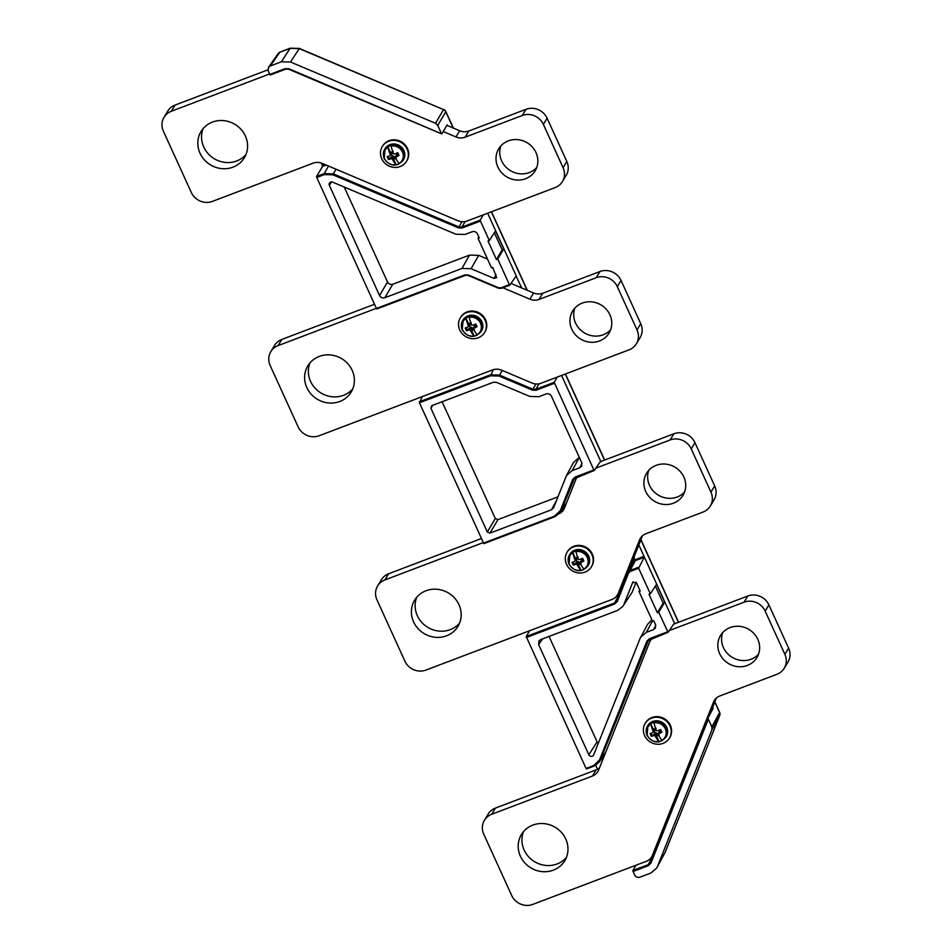 <?xml version="1.0" encoding="UTF-8"?>
<svg xmlns="http://www.w3.org/2000/svg" width="952" height="952" viewBox="0 0 952 952"><rect width="100%" height="100%" fill="white"/><g stroke="black" fill="none" stroke-linecap="round" stroke-linejoin="round"><path stroke-width="1.43" d="M529.657 630.712L526.218 636.531L614.54 603.009L619.49 593.798M619.835 590.728L620.871 590.335M321.252 163.03L322.359 165.47L324.882 164.517M465.147 275.437L376.885 308.96L376.433 308.448L464.766 274.926L468.42 275.021L498.55 287.754L500.978 287.825L509.403 284.624L509.844 285.136L516.067 276.044L521.708 287.956M387.523 282.006C388.737 284.101 390.498 284.85 392.795 284.231L384.822 297.738C382.514 298.357 380.764 297.619 379.55 295.513L387.523 282.006L344.255 187.044M379.55 295.513L329.356 185.366A2.666 2.487 -148.9 0 1 332.664 182.141L455.877 234.216L465.016 234.454L472.216 231.729C474.512 231.11 476.274 231.848 477.487 233.954L479.272 237.857L478.047 238.321L491.529 267.881L492.743 267.417L496.682 277.567L494.147 278.472L471.073 268.714L461.934 268.476L469.526 255.1L392.795 284.231M634.222 556.468L634.306 560.133L644.016 556.337L644.195 557.301L638.661 568.249L630.236 571.45L630.057 570.486L638.483 567.285M638.816 544.925L674.73 623.727L674.242 623.251L668.066 632.307L658.724 612.279L664.734 602.211L663.151 603.163L655.369 586.099M542.676 638.851L538.642 644.611L588.836 754.757A2.666 2.487 -148.9 0 0 593.679 754.888L640.089 638.435L647.658 624.179L651.93 619.871M588.836 754.757L597.106 741.894A1.952 1.821 -148.9 0 0 598.415 743M665.341 851.873A4.058 1.428 -158.3 0 1 665.329 851.921L656.809 867.938L651.061 872.936L639.875 877.185C637.578 877.803 635.817 877.054 634.603 874.959L632.854 870.509L648.229 864.678L653.179 855.455M441.252 133.137L437.742 125.438L435.516 123.284L290.538 62.023L281.399 61.773L270.213 66.021L268.512 67.33L268.226 71.007L269.809 74.482L285.195 68.639L288.861 68.734L441.776 133.923M285.588 69.151L270.249 74.982L269.809 74.482M376.433 308.448L316.754 177.488L316.576 176.513L324.192 173.633L328.5 166.041M480.26 220.102L480.439 221.078L462.172 228.004L461.994 227.04L480.26 220.102L483.259 214.878M554.909 516.662L483.842 543.652L419.439 402.803L422.379 396.556M554.373 383.311L536.107 390.237L535.928 389.273L554.195 382.335L593.846 469.931L594.334 470.407L600.474 461.375L600.962 461.851M594.084 766.086L586.527 768.978L586.075 768.466L526.218 636.531M633.247 562.692L634.306 560.133M708.002 717.915L708.324 719.165L650.918 863.202L650.311 862.655L707.99 717.939L713.107 708.49L712.786 707.241L710.013 714.19M509.403 284.624L497.729 259.015L496.42 259.515L488.007 241.046L489.316 240.547L495.552 230.979L503.739 248.948L502.156 249.912L494.362 232.8M658.724 612.279L657.416 612.779L649.014 594.334L650.323 593.846L656.559 584.266L664.734 602.211M496.42 259.515L502.156 249.912M497.729 259.015L503.739 248.948M657.416 612.779L663.151 603.163M639.744 589.99L639.018 591.537L652.548 621.216L653.762 620.752L655.535 624.631L655.488 627.892L653.548 629.617L655.761 625.297M633.163 581.779L632.687 582.469L636.364 582.564L640.232 591.073L639.018 591.537M478.773 236.774L478.047 238.321M656.809 867.938L665.293 851.981L719.676 715.535A4.058 3.796 -151.5 0 0 719.581 712.584L714.785 702.064M652.441 620.978L646.337 632.354L640.601 637.34M432.874 405.231L430.863 408.11L431.851 405.623L493.398 382.264L496.444 382.347L529.8 396.448L538.939 396.687L546.15 393.961C548.447 393.343 550.208 394.08 551.422 396.187L581.755 462.755L581.72 466.016L579.78 467.741L581.993 463.422M538.642 644.611L538.927 640.946L540.629 639.637L617.741 610.363L622.917 606.305L632.176 592.192L636.15 582.207M579.328 457.424L572.212 470.609L579.78 467.741M557.932 496.849L497.944 519.613L489.959 533.12L551.505 509.772L553.588 507.737L566.464 475.607L573.532 462.446L579.268 457.448M430.863 408.11L487.329 532.013L495.302 518.507L442.097 401.732M384.822 297.738L461.934 268.476M719.724 715.416A4.058 1.428 -158.3 0 1 719.7 715.487A4.058 1.428 -158.3 0 1 719.676 715.535L711.929 729.815L657.32 866.844M646.337 632.354L653.548 629.617M469.526 255.1L478.666 255.35L487.519 259.087M632.687 582.469L623.988 604.27M489.316 240.547L480.439 221.078M595.738 765.337L597.511 769.24M602.557 760.22L601.759 758.447M572.212 470.609L566.464 475.607M489.959 533.12L487.329 532.013M635.972 865.237L632.854 870.509M326.179 165.065L322.526 166.445L316.576 176.513M322.526 166.445L322.359 165.47M711.929 729.815L711.834 726.864L708.324 719.165M281.399 61.773L290.039 48.362L279.876 52.217A4.058 3.784 -145 0 0 278.151 53.574A4.058 4.058 0 0 1 280.066 52.051A4.058 1.166 -110.8 0 1 280.316 52.051M447.214 124.855L447.737 125.64L446.904 125.283M509.844 285.136L501.418 288.325L498.384 288.254L500.978 287.825M554.195 382.335L557.194 377.111M441.847 133.911L447.142 124.879M495.302 518.507L497.944 519.613M597.106 741.894L549.054 636.436M632.176 592.192L622.917 606.305M487.65 213.212L516.508 276.544L515.425 276.961M561.573 375.445L600.795 461.506L673.885 433.767A16.208 15.149 31.1 0 1 694.972 442.68L691.223 448.868A16.208 15.149 -148.9 0 0 670.148 439.955L595.869 468.146M603.58 755.757L603.985 756.65M650.323 593.846L638.661 568.249M511.01 283.434L533.632 292.99A12.162 11.364 -148.9 0 0 542.771 293.24L599.95 271.534A16.208 15.149 31.1 0 1 621.037 280.447L617.301 286.635L637.007 329.892L640.744 323.704A16.208 15.149 31.1 0 1 640.113 337.603L636.376 343.791A16.208 15.149 -148.9 0 0 637.007 329.892M617.301 286.635A16.208 15.149 -148.9 0 0 596.214 277.722L599.95 271.534M542.771 293.24L539.034 299.428L596.214 277.722M539.034 299.428A12.162 11.364 31.1 0 1 529.895 299.178L502.894 287.766M278.115 345.6A16.208 15.149 -148.9 0 0 270.82 351.633L274.557 345.445A16.208 15.149 31.1 0 1 281.851 339.412L278.115 345.6L376.373 308.305M270.82 351.633A16.208 15.149 -148.9 0 0 270.178 365.532L298.107 426.817A16.208 15.149 -148.9 0 0 319.194 435.73L492.493 369.947A12.162 11.364 31.1 0 1 501.633 370.197L531.906 382.99A12.162 11.364 -148.9 0 0 541.045 383.24L629.07 349.824A16.208 15.149 -148.9 0 0 636.376 343.791M339.769 401.494A25.335 23.669 31.1 0 1 311.137 394.14A25.335 23.669 31.1 0 1 307.817 365.854A25.335 23.669 31.1 0 1 341.732 358.702A25.335 23.669 31.1 0 1 351.181 392.057A25.335 23.669 31.1 0 1 339.769 401.494M599.486 340.959A21.277 19.873 31.1 0 1 575.436 334.795A21.277 19.873 31.1 0 1 572.652 311.03A21.277 19.873 31.1 0 1 601.14 305.021A21.277 19.873 31.1 0 1 609.078 333.045A21.277 19.873 31.1 0 1 599.486 340.959M610.648 329.761A21.277 19.873 31.1 0 1 603.235 334.783A21.277 19.873 31.1 0 1 580.53 329.987A21.277 19.873 31.1 0 1 574.829 308.127M621.037 280.447L640.744 323.704M352.799 388.809A25.335 23.669 31.1 0 1 343.505 395.306A25.335 23.669 31.1 0 1 316.219 389.344A25.335 23.669 31.1 0 1 309.947 362.914M281.851 339.412L374.517 304.247M483.164 542.64L384.917 579.935A16.208 15.149 -148.9 0 0 377.611 585.968A16.208 15.149 -148.9 0 0 376.968 599.867L404.897 661.152A16.208 15.149 -148.9 0 0 425.984 670.065L611.981 599.462A12.162 11.364 -148.9 0 0 618.241 593.37L639.566 539.855A12.162 11.364 31.1 0 1 640.351 538.285A12.162 11.364 31.1 0 1 645.825 533.763L703.004 512.057A16.208 15.149 -148.9 0 0 710.311 506.024A16.208 15.149 -148.9 0 0 710.942 492.125L714.678 485.937L694.972 442.68M714.678 485.937A16.208 15.149 31.1 0 1 714.048 499.836L710.311 506.024M642.469 535.762L621.977 587.194A12.162 11.364 31.1 0 1 619.074 591.275M377.611 585.968L381.347 579.78A16.208 15.149 31.1 0 1 388.654 573.747L384.917 579.935M481.307 538.582L388.654 573.747M563.977 506.952A12.162 11.364 -148.9 0 0 565.298 505.964M416.738 597.249A25.335 23.669 -148.9 0 0 427.793 627.356A25.335 23.669 -148.9 0 0 459.59 623.143M648.764 470.359A21.277 19.873 -148.9 0 0 658.26 495.099A21.277 19.873 -148.9 0 0 684.583 491.994M656.178 465.338A21.277 19.873 -148.9 0 0 646.587 473.263A21.277 19.873 -148.9 0 0 654.524 501.287A21.277 19.873 -148.9 0 0 683.012 495.278A21.277 19.873 -148.9 0 0 680.228 471.514A21.277 19.873 -148.9 0 0 656.178 465.338M710.942 492.125L691.223 448.868M577.34 476.869A12.162 11.364 -148.9 0 0 575.865 479.451L564.465 508.07A12.162 11.364 31.1 0 1 563.691 509.629A12.162 11.364 31.1 0 1 559.312 513.663M618.241 593.37L621.977 587.194M426.02 590.764A25.335 23.669 -148.9 0 0 414.608 600.188A25.335 23.669 -148.9 0 0 424.057 633.544A25.335 23.669 -148.9 0 0 457.971 626.392A25.335 23.669 -148.9 0 0 454.663 598.106A25.335 23.669 -148.9 0 0 426.02 590.764M232.978 167.159A25.335 23.669 31.1 0 1 204.335 159.805A25.335 23.669 31.1 0 1 201.027 131.519A25.335 23.669 31.1 0 1 234.942 124.367A25.335 23.669 31.1 0 1 244.39 157.723A25.335 23.669 31.1 0 1 232.978 167.159M246.009 154.474A25.335 23.669 31.1 0 1 236.715 160.971A25.335 23.669 31.1 0 1 209.416 155.009A25.335 23.669 31.1 0 1 203.145 128.579M446.869 125.343L459.697 130.757A12.162 11.364 -148.9 0 0 468.836 131.007L526.016 109.301A16.208 15.149 31.1 0 1 547.102 118.215L566.821 161.471A16.208 15.149 31.1 0 1 566.178 175.37L562.442 181.558A16.208 15.149 -148.9 0 0 563.072 167.659L566.821 161.471M468.836 131.007L465.1 137.195A12.162 11.364 31.1 0 1 455.96 136.945L443.227 131.566M164.018 117.298L167.766 111.11A16.208 15.149 31.1 0 1 175.061 105.077L171.324 111.265A16.208 15.149 -148.9 0 0 164.018 117.298A16.208 15.149 -148.9 0 0 163.387 131.197L191.316 192.482A16.208 15.149 -148.9 0 0 212.403 201.396L313.125 163.161A12.162 11.364 31.1 0 1 322.264 163.411L457.971 220.757A12.162 11.364 -148.9 0 0 467.111 221.007L555.135 187.592A16.208 15.149 -148.9 0 0 562.442 181.558M547.102 118.215L543.366 124.403A16.208 15.149 -148.9 0 0 522.279 115.489L526.016 109.301M175.061 105.077L267.893 69.841M536.714 167.528A21.277 19.873 31.1 0 1 529.3 172.55A21.277 19.873 31.1 0 1 506.595 167.754A21.277 19.873 31.1 0 1 500.895 145.894M543.366 124.403L563.072 167.659M465.1 137.195L522.279 115.489M171.324 111.265L269.571 73.97M525.563 178.738A21.277 19.873 31.1 0 1 501.502 172.562A21.277 19.873 31.1 0 1 498.717 148.798A21.277 19.873 31.1 0 1 527.218 142.788A21.277 19.873 31.1 0 1 535.143 170.813A21.277 19.873 31.1 0 1 525.563 178.738M523.529 831.584A25.335 23.669 -148.9 0 0 534.584 861.691A25.335 23.669 -148.9 0 0 566.38 857.478M532.822 825.098A25.335 23.669 -148.9 0 0 521.41 834.535A25.335 23.669 -148.9 0 0 530.847 867.879A25.335 23.669 -148.9 0 0 564.762 860.727A25.335 23.669 -148.9 0 0 561.454 832.441A25.335 23.669 -148.9 0 0 532.822 825.098M651.799 638.483A12.162 11.364 -148.9 0 0 649.799 641.684L598.677 769.954A12.162 11.364 31.1 0 1 597.904 771.513A12.162 11.364 31.1 0 1 592.43 776.035L491.708 814.269A16.208 15.149 -148.9 0 0 484.401 820.303A16.208 15.149 -148.9 0 0 483.759 834.202L511.688 895.487A16.208 15.149 -148.9 0 0 532.775 904.4L646.206 861.346A12.162 11.364 -148.9 0 0 652.453 855.253L713.5 702.088A12.162 11.364 31.1 0 1 714.274 700.517A12.162 11.364 31.1 0 1 719.76 695.995L776.939 674.29A16.208 15.149 -148.9 0 0 784.234 668.256A16.208 15.149 -148.9 0 0 784.876 654.357L765.158 611.101A16.208 15.149 -148.9 0 0 744.071 602.188L669.244 630.593M592.43 776.035L596.166 769.847A12.162 11.364 -148.9 0 0 599.522 767.847M484.401 820.303L488.138 814.127A16.208 15.149 31.1 0 1 495.445 808.081L491.708 814.269M744.071 602.188L747.82 596A16.208 15.149 31.1 0 1 768.907 604.913L765.158 611.101M784.876 654.357L788.613 648.169A16.208 15.149 31.1 0 1 787.982 662.068L784.234 668.256M649.799 641.684L651.715 638.518M716.404 697.994L709.764 714.666M652.453 855.253L654.821 851.35M730.113 627.57A21.277 19.873 -148.9 0 0 720.521 635.496A21.277 19.873 -148.9 0 0 728.458 663.52A21.277 19.873 -148.9 0 0 756.947 657.511A21.277 19.873 -148.9 0 0 754.163 633.746A21.277 19.873 -148.9 0 0 730.113 627.57M788.613 648.169L768.907 604.913M654.678 851.707A12.162 11.364 31.1 0 1 653.298 853.159M596.166 769.847L495.445 808.081M747.82 596L673.623 624.155M722.699 632.592A21.277 19.873 -148.9 0 0 732.195 657.332A21.277 19.873 -148.9 0 0 758.506 654.226M382.276 146.584L382.656 145.965A14.185 13.257 31.1 0 1 401.649 141.967A14.185 13.257 31.1 0 1 406.932 160.638L406.563 161.257A14.185 13.257 31.1 0 1 400.173 166.54A14.185 13.257 31.1 0 1 384.132 162.423A14.185 13.257 31.1 0 1 382.276 146.584A14.185 13.257 31.1 0 1 401.268 142.586A14.185 13.257 31.1 0 1 406.563 161.257M567.106 552.172L567.487 551.553A14.185 13.257 31.1 0 1 586.48 547.543A14.185 13.257 31.1 0 1 591.763 566.226L591.394 566.845A14.185 13.257 31.1 0 1 585.004 572.128A14.185 13.257 31.1 0 1 568.963 568.011A14.185 13.257 31.1 0 1 567.106 552.172A14.185 13.257 31.1 0 1 586.111 548.162A14.185 13.257 31.1 0 1 591.394 566.845M645.147 723.413L645.527 722.794A14.185 13.257 31.1 0 1 664.52 718.796A14.185 13.257 31.1 0 1 669.803 737.467L669.434 738.086A14.185 13.257 31.1 0 1 663.044 743.369A14.185 13.257 31.1 0 1 647.003 739.252A14.185 13.257 31.1 0 1 645.147 723.413A14.185 13.257 31.1 0 1 664.151 719.414A14.185 13.257 31.1 0 1 669.434 738.086M460.316 317.837L460.697 317.218A14.185 13.257 31.1 0 1 479.689 313.208A14.185 13.257 31.1 0 1 484.973 331.891L484.604 332.51A14.185 13.257 31.1 0 1 478.213 337.793A14.185 13.257 31.1 0 1 462.172 333.676A14.185 13.257 31.1 0 1 460.316 317.837A14.185 13.257 31.1 0 1 479.308 313.827A14.185 13.257 31.1 0 1 484.604 332.51M473.834 327.536L474.727 325.774A2.57 2.404 -148.9 0 0 474.417 324.561M474.727 325.774L476.321 326.881L475.096 324.192M477.071 326.691L475.833 323.977A15.601 2.071 158 0 1 472.751 325.215A15.577 3.13 -179.1 0 1 471.942 325.191A15.577 3.737 -136.4 0 1 471.549 324.81A15.518 4.343 -110.9 0 1 469.169 317.313A9.96 9.306 31.1 0 1 480.498 323.24A9.96 9.306 31.1 0 1 477.119 334.759A15.518 4.343 -110.9 0 1 473.572 329.249A15.577 1.083 -89.1 0 1 473.56 328.749A15.577 2.82 -49.8 0 0 474.108 328.166A15.601 4.474 -27 0 0 477.071 326.691L476.321 326.881M466.04 318.492A15.518 4.593 69.3 0 0 468.372 326.012A15.577 4.403 95.1 0 0 468.36 326.548L467.848 327.072A15.601 1.916 156 0 1 465.219 328L466.456 330.713A15.601 4.629 -25.1 0 0 469.205 330.035A15.577 6.45 -1.7 0 0 469.979 330.106A15.577 7.057 44.8 0 0 470.395 330.451A15.518 4.593 69.3 0 0 473.989 335.949A9.96 9.306 31.1 0 1 462.66 330.011A9.96 9.306 31.1 0 1 466.04 318.492L469.419 325.643L468.372 326.012M473.834 327.44L473.56 328.749M474.584 325.798L474.108 328.166M471.002 323.382A2.57 2.404 -148.9 0 0 470.276 323.894L468.908 323.549L471.276 322.657M469.169 317.313L469.086 316.897A10.305 9.627 -148.9 0 0 465.968 318.087M473.989 335.949L474.203 336.139A10.305 9.627 -148.9 0 0 477.321 334.961L477.119 334.759M469.669 325.501A2.57 2.404 -148.9 0 0 470.55 327.357L472.18 328.047A2.57 2.404 -148.9 0 0 473.822 327.571M470.55 327.357L466.456 330.713M466.087 327.607L467.313 330.296M470.728 327.274L469.205 330.035M470.276 323.894L469.419 325.643M470.371 324.025L469.455 325.596M469.217 325.81L468.36 326.548M470.455 324.739L467.848 327.072M472.18 328.047L472.013 330.38L474.382 329.487M472.121 327.857L471.418 329.13L472.013 330.38M470.395 330.451L470.633 328.916L469.979 330.106M470.633 328.916L471.418 329.13M471.573 327.214L470.823 328.583M468.908 323.549L469.455 324.822M470.752 328.583L474.203 336.139M580.625 561.87L581.517 560.109A2.57 2.404 -148.9 0 0 581.208 558.895M581.517 560.109L583.112 561.216L581.886 558.527M583.862 561.025L582.636 558.312A15.601 2.071 158 0 1 579.554 559.55A15.577 3.13 -179.1 0 1 578.733 559.526A15.577 3.737 -136.4 0 1 578.34 559.145A15.518 4.343 -110.9 0 1 575.96 551.648A9.96 9.306 31.1 0 1 587.289 557.574A9.96 9.306 31.1 0 1 583.909 569.094A15.518 4.343 -110.9 0 1 580.363 563.584A15.577 1.083 -89.1 0 1 580.363 563.084A15.577 2.82 -49.8 0 0 580.898 562.513A15.601 4.474 -27 0 0 583.862 561.025L583.112 561.216M572.83 552.826A15.518 4.593 69.3 0 0 575.163 560.359A15.577 4.403 95.1 0 0 575.151 560.883L574.651 561.406A15.601 1.916 156 0 1 572.009 562.334L573.247 565.048A15.601 4.629 -25.1 0 0 575.996 564.369A15.577 6.45 -1.7 0 0 576.781 564.441A15.577 7.057 44.8 0 0 577.186 564.786A15.518 4.593 69.3 0 0 580.791 570.284A9.96 9.306 31.1 0 1 569.451 564.346A9.96 9.306 31.1 0 1 572.83 552.826L576.21 559.978L575.163 560.359M580.625 561.775L580.363 563.084M581.375 560.145L580.898 562.513M577.793 557.717A2.57 2.404 -148.9 0 0 577.079 558.229L575.698 557.896L578.066 556.991M575.96 551.648L575.877 551.232A10.305 9.627 -148.9 0 0 572.759 552.422M580.791 570.284L580.994 570.474A10.305 9.627 -148.9 0 0 584.111 569.296L583.909 569.094M576.46 559.835A2.57 2.404 -148.9 0 0 577.34 561.692L578.971 562.382A2.57 2.404 -148.9 0 0 580.613 561.906M577.34 561.692L573.247 565.048M572.878 561.942L574.104 564.631M577.519 561.609L575.996 564.369M577.079 558.229L576.21 559.978M577.162 558.36L576.257 559.931M576.008 560.145L575.151 560.883M577.245 559.074L574.651 561.406M578.971 562.382L578.804 564.726L581.184 563.822M578.911 562.192L578.209 563.465L578.804 564.726M577.186 564.786L577.436 563.251L576.781 564.441M577.436 563.251L578.209 563.465M578.376 561.549L577.614 562.918M575.698 557.896L576.246 559.157M577.543 562.918L580.994 570.474M658.665 733.123L659.558 731.35A2.57 2.404 -148.9 0 0 659.248 730.136M659.558 731.35L661.152 732.469L659.926 729.767M661.902 732.266L660.676 729.553A15.601 2.071 158 0 1 657.594 730.791A15.577 3.13 -179.1 0 1 656.773 730.767A15.577 3.737 -136.4 0 1 656.38 730.398A15.518 4.343 -110.9 0 1 654 722.889A9.96 9.306 31.1 0 1 665.329 728.827A9.96 9.306 31.1 0 1 661.949 740.347A15.518 4.343 -110.9 0 1 658.403 734.825A15.577 1.083 -89.1 0 1 658.403 734.325A15.577 2.82 -49.8 0 0 658.939 733.754A15.601 4.474 -27 0 0 661.902 732.266L661.152 732.469M650.87 724.079A15.518 4.593 69.3 0 0 653.203 731.6A15.577 4.403 95.1 0 0 653.191 732.124L652.691 732.659A15.601 1.916 156 0 1 650.049 733.587L651.287 736.301A15.601 4.629 -25.1 0 0 654.036 735.61A15.577 6.45 -1.7 0 0 654.821 735.682A15.577 7.057 44.8 0 0 655.226 736.039A15.518 4.593 69.3 0 0 658.832 741.525A9.96 9.306 31.1 0 1 647.491 735.598A9.96 9.306 31.1 0 1 650.87 724.079L654.25 731.219L653.203 731.6M658.665 733.028L658.403 734.325M659.415 731.386L658.939 733.754M655.833 728.958A2.57 2.404 -148.9 0 0 655.119 729.47L653.738 729.137L656.106 728.232M654 722.889L653.929 722.473A10.305 9.627 -148.9 0 0 650.799 723.663M658.832 741.525L659.034 741.727A10.305 9.627 -148.9 0 0 662.152 740.537L661.949 740.347M654.5 731.077A2.57 2.404 -148.9 0 0 655.381 732.945L657.011 733.623A2.57 2.404 -148.9 0 0 658.653 733.159M655.381 732.945L652.144 735.884L650.918 733.195M655.559 732.85L654.036 735.61M652.156 735.884L651.287 736.301M655.119 729.47L654.25 731.219M655.214 729.601L654.298 731.184M654.048 731.386L653.191 732.124M655.285 730.315L652.691 732.659M657.011 733.623L656.844 735.967L659.224 735.063M656.951 733.445L656.249 734.718L656.844 735.967M655.226 736.039L655.476 734.504L654.821 735.682M655.476 734.504L656.249 734.718M656.416 732.79L655.654 734.171M653.738 729.137L654.286 730.398M655.583 734.159L659.034 741.727M391.629 154.26A2.57 2.404 -148.9 0 0 392.51 156.116L394.128 156.806A2.57 2.404 -148.9 0 0 395.782 156.33L396.687 154.533A2.57 2.404 -148.9 0 0 396.377 153.308M396.687 154.533L398.281 155.64L397.055 152.951M399.031 155.438L397.793 152.725A15.601 2.071 158 0 1 394.711 153.974A15.577 3.13 -179.1 0 1 393.902 153.938A15.577 3.737 -136.4 0 1 393.509 153.57A15.518 4.343 -110.9 0 1 391.129 146.061A9.96 9.306 31.1 0 1 402.458 151.999A9.96 9.306 31.1 0 1 399.078 163.518A15.518 4.343 -110.9 0 1 395.532 158.008A15.577 1.083 -89.1 0 1 395.52 157.496A15.577 2.82 -49.8 0 0 396.056 156.925A15.601 4.474 -27 0 0 399.031 155.438L398.281 155.64M388 147.251A15.518 4.593 69.3 0 0 390.332 154.771A15.577 4.403 95.1 0 0 390.32 155.307L389.808 155.83A15.601 1.916 156 0 1 387.178 156.759L388.416 159.472A15.601 4.629 -25.1 0 0 391.153 158.782A15.577 6.45 -1.7 0 0 391.938 158.865A15.577 7.057 44.8 0 0 392.355 159.21A15.518 4.593 69.3 0 0 395.949 164.696A9.96 9.306 31.1 0 1 384.62 158.77A9.96 9.306 31.1 0 1 388 147.251L391.379 154.403L390.332 154.771M395.782 156.199L395.52 157.496M396.544 154.557L396.056 156.925M392.962 152.13A2.57 2.404 -148.9 0 0 392.236 152.653L390.867 152.308L393.235 151.416M391.129 146.061L391.046 145.656A10.305 9.627 -148.9 0 0 387.928 146.834M395.949 164.696L396.163 164.898A10.305 9.627 -148.9 0 0 399.281 163.708L399.078 163.518M392.51 156.116L388.416 159.472M388.047 156.366L389.273 159.055M392.676 156.021L391.153 158.782M392.236 152.653L391.379 154.403M392.331 152.784L391.415 154.355M391.177 154.557L390.32 155.307M392.414 153.498L389.808 155.83M394.128 156.806L393.973 159.139L396.341 158.246M394.08 156.616L393.378 157.889L393.973 159.139M392.355 159.21L392.593 157.675L391.938 158.865M392.593 157.675L393.378 157.889M393.533 155.973L392.783 157.342M390.867 152.308L391.415 153.581M392.712 157.342L396.163 164.898M331.57 181.927L329.356 185.366M435.516 123.284L443.537 109.611L299.178 48.6L290.039 48.362A4.058 1.166 -110.8 0 1 290.229 48.195L280.066 52.051A4.058 1.166 -110.8 0 0 279.876 52.217L270.213 66.021M441.657 133.827L288.718 69.198L285.195 68.639M462.172 228.004L458.519 227.909L332.902 174.823L324.37 174.597L316.754 177.488M324.37 174.597L324.192 173.633L333.331 173.871L458.947 226.957L461.994 227.04L465.111 221.566M458.519 227.909L461.922 221.733M332.902 174.823L335.985 169.206M468.42 275.021L465.242 275.402L376.885 308.96M498.384 288.206L468.289 275.485M498.55 287.754L468.253 275.521L464.766 274.926M536.107 390.237L532.454 390.142L499.086 376.04L490.566 375.814L419.439 402.803M490.566 375.814L493.326 369.673M419.261 401.839L490.375 374.85L499.514 375.088L532.882 389.19L535.928 389.273L539.046 383.799M532.454 390.142L535.857 383.953M499.086 376.04L502.168 370.423M566.238 503.62L560.169 512.569L554.957 516.662L554.516 516.151L560.359 510.474L572.723 479.439L575.222 477L593.846 469.931M483.39 543.152L554.516 516.151M574.461 478.261L561.252 510.546L560.359 510.474M566.666 502.549L560.181 512.557L554.957 516.662L483.842 543.652M594.238 470.443L575.698 477.476L572.723 479.439M630.236 571.45L628.57 573.068L617.229 601.545L614.718 603.973L526.397 637.507M614.718 603.973L614.54 603.009L616.622 601.01L628.141 572.152L630.057 570.486L635.329 560.668L633.413 562.334L627.963 572.521L616.456 601.343M628.57 573.068L627.963 572.521M617.229 601.545L616.622 600.998M644.195 557.301L635.329 560.668L635.139 559.705M605.424 753.044L599.355 761.993L594.143 766.086L593.703 765.575L599.534 759.898L646.86 641.172L649.359 638.732L667.614 631.807M586.075 768.466L593.703 765.575M648.586 639.994L600.426 759.97L599.534 759.898M605.841 751.973L599.367 761.981L594.143 766.086L586.527 768.978M668.006 632.307L649.835 639.208L646.86 641.172M650.918 863.202L648.419 865.642L633.02 871.485M648.419 865.642L648.229 864.678L650.311 862.667M650.145 863L707.967 717.998M714.869 701.862L719.629 712.31A4.058 4.058 0 0 1 719.7 715.487L665.317 851.933A4.058 1.428 -158.3 0 1 665.293 851.981L664.805 853.052M719.629 712.31A4.058 0.857 155.5 0 1 719.581 712.584L711.834 726.864M551.505 509.772L556.456 500.538M494.147 278.472L495.944 274.462M478.666 255.35L471.073 268.714M443.703 109.421A4.058 4.058 0 0 1 445.81 111.479A4.058 0.857 155.5 0 1 445.762 111.753A4.058 3.808 -149.6 0 0 443.537 109.611L299.333 48.421L290.538 62.023M453.164 127.996L445.762 111.753L437.742 125.438M678.443 622.334L640.851 539.832M604.508 460.102L565.286 374.029M527.099 290.229L491.351 211.796M299.333 48.421L290.229 48.195A4.058 1.166 -110.8 0 1 290.491 48.195M509.796 285.136L501.454 288.301M529.895 299.178L533.632 292.99M670.148 439.955L673.885 433.767M641.362 536.88L639.566 539.855M455.96 136.945L459.697 130.757M715.297 699.113L713.5 702.088M462.267 329.773A10.746 10.032 31.1 0 1 462.696 320.574A10.746 10.032 31.1 0 1 472.347 315.957A10.746 10.032 31.1 0 1 481.498 322.478A10.746 10.032 31.1 0 1 481.081 331.677L481.926 321.716C475.988 313.779 469.717 313.16 463.112 319.884A10.746 10.032 31.1 0 1 472.763 315.267A10.746 10.032 31.1 0 1 481.914 321.788A10.746 10.032 31.1 0 1 481.498 330.987M569.058 564.108A10.746 10.032 31.1 0 1 569.486 554.909A10.746 10.032 31.1 0 1 579.149 550.292A10.746 10.032 31.1 0 1 588.288 556.813A10.746 10.032 31.1 0 1 587.872 566.012L588.717 556.051C582.779 548.114 576.507 547.495 569.903 554.219A10.746 10.032 31.1 0 1 579.566 549.601A10.746 10.032 31.1 0 1 588.705 556.123A10.746 10.032 31.1 0 1 588.288 565.321M647.098 735.349A10.746 10.032 31.1 0 1 647.527 726.15A10.746 10.032 31.1 0 1 657.189 721.533A10.746 10.032 31.1 0 1 666.329 728.054A10.746 10.032 31.1 0 1 665.912 737.253L666.769 727.304C660.819 719.355 654.548 718.748 647.943 725.46A10.746 10.032 31.1 0 1 657.606 720.842A10.746 10.032 31.1 0 1 666.757 727.364A10.746 10.032 31.1 0 1 666.329 736.562M384.227 158.532A10.746 10.032 31.1 0 1 384.656 149.321A10.746 10.032 31.1 0 1 394.307 144.704A10.746 10.032 31.1 0 1 403.458 151.225A10.746 10.032 31.1 0 1 403.041 160.436L403.886 150.475C397.948 142.526 391.677 141.919 385.072 148.631A10.746 10.032 31.1 0 1 394.723 144.014A10.746 10.032 31.1 0 1 403.874 150.535A10.746 10.032 31.1 0 1 403.458 159.746M441.657 133.875L288.694 69.234L285.636 69.151L270.249 74.982M573.973 478.844L594.286 470.443M648.098 640.577L668.066 632.307M445.81 111.479L453.378 128.092M491.506 211.749L527.313 290.324M565.44 373.981L604.663 460.042M640.934 539.629L678.597 622.275M268.524 67.318L278.186 53.514M463.112 319.884L462.232 329.928C468.146 337.865 474.417 338.448 481.081 331.677M569.903 554.219L569.034 564.274C574.937 572.2 581.22 572.783 587.872 566.012M647.943 725.46L647.074 735.515C652.977 743.452 659.26 744.036 665.912 737.253M385.072 148.631L384.192 158.686C390.106 166.624 396.377 167.207 403.041 160.436"/></g></svg>

